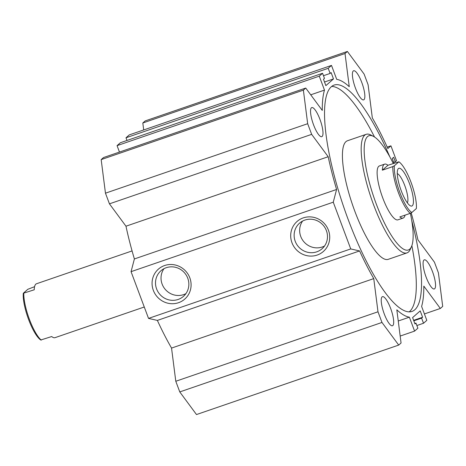 <?xml version="1.0" encoding="UTF-8"?>
<svg xmlns="http://www.w3.org/2000/svg" width="466" height="466" viewBox="0 0 466 466"><rect width="100%" height="100%" fill="white"/><g stroke="black" fill="none" stroke-linecap="round" stroke-linejoin="round"><path stroke-width="0.7" d="M331.699 86.42A119.692 30.575 -109 0 1 374.53 137.01M411.862 245.664A119.692 30.575 -109 0 1 409.171 311.894M411.746 220.628A119.692 30.575 -109 0 1 411.932 311.457A119.692 30.575 -109 0 1 346.203 214.11A119.692 30.575 -109 0 1 331.338 86.723A119.692 30.575 -109 0 1 334.151 85.062A119.692 30.575 -109 0 1 389.826 156.832M366.218 134.313L347.455 140.761A62.694 16.013 71 0 0 345.988 141.629A62.694 16.013 71 0 0 354.894 211.424A62.694 16.013 71 0 0 388.201 259.346L406.964 252.898A62.694 16.013 -109 0 1 373.656 204.982A62.694 16.013 -109 0 1 366.218 134.313A62.694 16.013 -109 0 1 370.942 135.047L373.598 136.456A60.417 15.43 -109 0 1 393.246 163.45M405.07 215.123A28.496 7.281 -109 0 1 403.148 218.053L397.935 219.841A28.496 7.281 -109 0 1 382.796 198.062A28.496 7.281 -109 0 1 379.417 165.937L384.625 164.149A28.496 7.281 -109 0 1 387.945 165.273L382.359 170.183A28.496 7.281 -109 0 1 384.625 164.149M410.371 213.282A60.417 15.43 -109 0 1 411.466 246.671A60.417 15.43 -109 0 1 376.213 203.852A60.417 15.43 -109 0 1 373.598 136.456M411.466 246.671L410.243 249.421A62.694 16.013 -109 0 1 406.964 252.898M303.261 217.89A19.951 19.182 48.7 0 1 329.479 240.351A19.951 19.182 48.7 0 1 297.89 251.203A19.951 19.182 48.7 0 1 303.261 217.89M304.875 220.074A17.044 16.386 -131.3 0 0 299.556 223.156A17.044 16.386 -131.3 0 0 298.502 246.776A17.044 16.386 -131.3 0 0 322.064 248.751A17.044 16.386 -131.3 0 0 325.006 227.723A17.044 16.386 -131.3 0 0 304.875 220.074M302.597 221.059A17.044 16.386 -131.3 0 0 304.018 241.924A17.044 16.386 -131.3 0 0 324.534 246.001M164.632 265.521A19.951 19.182 48.7 0 1 190.856 287.976A19.951 19.182 48.7 0 1 159.261 298.834A19.951 19.182 48.7 0 1 164.632 265.521M166.245 267.705A17.044 16.386 -131.3 0 0 160.927 270.787A17.044 16.386 -131.3 0 0 159.879 294.407A17.044 16.386 -131.3 0 0 183.435 296.382A17.044 16.386 -131.3 0 0 186.377 275.354A17.044 16.386 -131.3 0 0 166.245 267.705M163.974 268.69A17.044 16.386 -131.3 0 0 165.395 289.555A17.044 16.386 -131.3 0 0 185.911 293.632M353.263 70.978A15.39 3.932 -109 0 1 353.624 70.762A15.39 3.932 -109 0 1 362.338 84.037A15.39 3.932 -109 0 1 363.626 99.87A15.39 3.932 -109 0 1 355.174 87.352A15.39 3.932 -109 0 1 353.263 70.978M382.097 296.865A15.39 3.932 -109 0 1 382.458 296.656A15.39 3.932 -109 0 1 391.178 309.931A15.39 3.932 -109 0 1 392.459 325.763A15.39 3.932 -109 0 1 384.007 313.245A15.39 3.932 -109 0 1 382.097 296.865M311.405 107.786A15.39 3.932 -109 0 1 311.766 107.57A15.39 3.932 -109 0 1 320.48 120.845A15.39 3.932 -109 0 1 321.767 136.678A15.39 3.932 -109 0 1 313.315 124.16A15.39 3.932 -109 0 1 311.405 107.786M423.955 260.057A15.39 3.932 -109 0 1 424.316 259.847A15.39 3.932 -109 0 1 433.036 273.123A15.39 3.932 -109 0 1 434.318 288.955A15.39 3.932 -109 0 1 425.866 276.437A15.39 3.932 -109 0 1 423.955 260.057M179.771 391.923L381.974 322.449L398.704 345.079L196.495 414.554L179.771 391.923L175.787 381.264L171.546 348.085A125.395 32.032 -109 0 1 157.368 320.416L148.532 318.406L131.057 271.666L134.389 258.95A125.395 32.032 -109 0 1 125.977 226.202L109.446 203.84L105.462 193.18L101.174 159.611L103.534 157.537L305.743 88.057L322.274 110.425A125.395 32.032 -109 0 1 324.476 90.101L319.268 76.168L322.559 73.273L324.476 78.393L323.486 79.261L325.868 85.633L333.487 78.935L324.517 82.016M119.459 152.062L117.059 145.642L120.35 142.747L322.559 73.273M126.997 140.464L125.995 137.785L129.292 134.89L331.495 65.415L328.204 68.31L330.12 73.43L331.105 72.562L333.487 78.935M143.703 129.938L142.812 122.995L145.171 120.921L347.38 51.446L345.021 53.52L349.255 86.699A125.395 32.032 71 0 0 336.702 79.348L331.495 65.415M148.532 318.406L350.741 248.931L359.577 250.941L157.368 320.416M134.389 258.95L336.592 189.476L333.26 202.186L131.057 271.666M350.741 248.931L333.26 202.186M171.546 348.085L373.755 278.61L377.99 311.789L381.974 322.449M359.577 250.941A125.395 32.032 71 0 0 373.755 278.61M323.474 75.713L330.12 73.43M125.995 137.785L328.204 68.31M142.812 122.995L345.021 53.52M387.205 147.11L390.933 145.829L387.852 148.543A125.395 32.032 71 0 0 372.328 117.915L368.093 84.736L364.109 74.077L347.38 51.446M393.659 162.302L395.319 161.731L396.496 160.7L390.933 145.829M393.991 163.193L392.238 158.516L393.654 157.275L395.319 161.731M117.059 145.642L319.268 76.168M310.74 94.819L324.476 90.101M101.174 159.611L303.383 90.136L305.743 88.057M105.462 193.18L307.671 123.706L303.383 90.136M109.446 203.84L311.655 134.365L307.671 123.706M125.977 226.202L328.186 156.727L311.655 134.365M336.592 189.476A125.395 32.032 -109 0 1 328.186 156.727M413.622 320.346L422.598 317.264L420.216 310.892L412.596 317.591L414.979 323.963L415.963 323.095L414.804 323.491M413.802 320.812L421.608 318.132L422.598 317.264M416.878 325.536L423.524 323.253L421.608 318.132M424.415 313.938L440.341 308.463L423.81 286.101A125.395 32.032 -109 0 1 421.608 306.424L426.815 320.358L423.524 323.253M411.181 212.863A125.395 32.032 -109 0 1 417.897 239.798L434.428 262.16L438.413 272.82L442.7 306.389L440.341 308.463M400.178 336.062L414.589 331.11L417.88 328.215L415.963 323.095M398.255 320.998L409.375 317.177L414.589 331.11M398.704 345.079L401.063 343.005L396.828 309.826A125.395 32.032 71 0 0 409.375 317.177M175.787 381.264L377.99 311.789M132.076 250.924L36.499 283.759A28.496 7.281 71 0 0 34.228 289.8L23.3 293.265A27.36 6.99 71 0 0 28.647 319.612A27.36 6.99 71 0 0 40.775 340.005L51.703 336.539A28.496 7.281 71 0 0 55.017 337.664L144.268 307.001M23.3 293.265L27.809 289.299L34.577 286.689M41.282 340.122A28.496 7.281 -109 0 1 29.457 319.466A28.496 7.281 -109 0 1 23.807 293.382M403.148 218.053A28.496 7.281 -109 0 1 399.834 216.923L410.255 213.346L411.833 212.513L416.348 208.547A27.36 6.99 -109 0 0 410.995 182.2A27.36 6.99 -109 0 0 398.873 161.807L394.358 165.774L392.78 166.607L382.359 170.183M387.945 165.273L398.873 161.807M392.78 166.607A28.496 7.281 71 0 0 398.43 192.691A28.496 7.281 71 0 0 410.255 213.346M411.833 212.513A27.36 6.99 -109 0 1 399.712 192.126A27.36 6.99 -109 0 1 394.358 165.774M401.238 190.78A19.951 5.097 -109 0 1 397.83 169.403A19.951 5.097 -109 0 1 410.173 185.503A19.951 5.097 -109 0 1 410.33 205.791A19.951 5.097 -109 0 1 401.238 190.78M407.319 202.815A15.768 4.031 71 0 0 405.344 187.163A15.768 4.031 71 0 0 397.282 173.602"/></g></svg>

